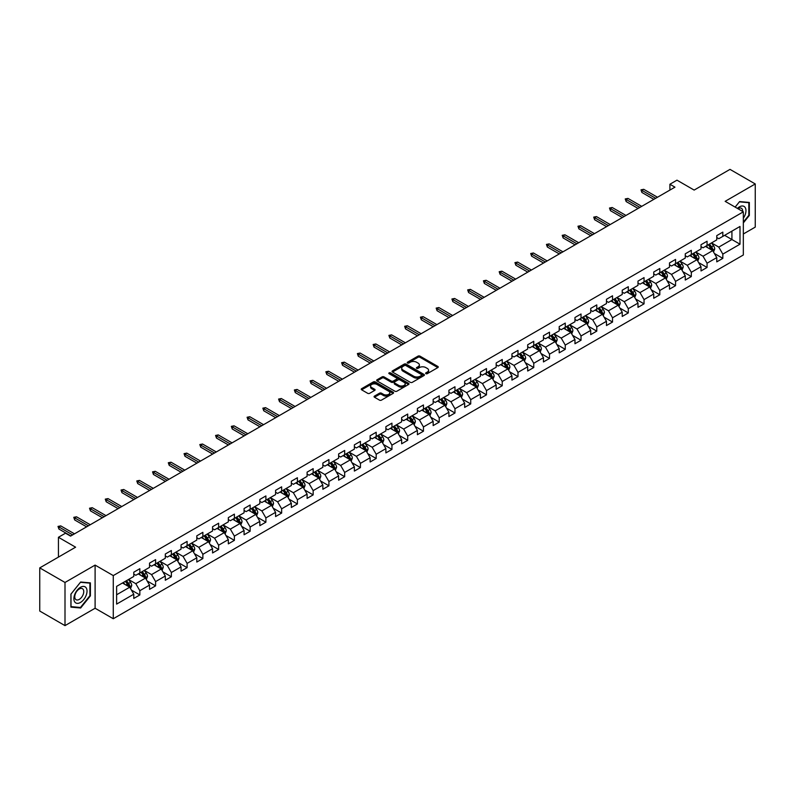 <?xml version="1.0" encoding="UTF-8"?>
<svg xmlns="http://www.w3.org/2000/svg" width="795" height="795" viewBox="0 0 795 795"><rect width="100%" height="100%" fill="white"/><g stroke="black" fill="none" stroke-linecap="round" stroke-linejoin="round"><path stroke-width="1.19" d="M425.911 373.67A0.984 0.566 0 0 0 427.303 373.67L437.836 367.588A1.401 0.805 0 0 0 438.244 367.012A1.401 0.805 0 0 0 437.836 366.435L419.989 356.14A1.401 0.805 0 0 0 418.001 356.14L407.467 362.222A0.984 0.566 0 0 0 408.859 363.017L410.22 362.232A4.482 2.594 0 0 1 416.57 362.232L418.051 363.096A4.482 2.594 0 0 1 419.363 364.925A4.482 2.594 0 0 1 418.051 366.753L416.689 367.538A0.984 0.566 0 0 0 418.081 368.343L419.442 367.558A4.482 2.594 0 0 1 425.782 367.558L427.273 368.413A4.482 2.594 0 0 1 428.584 370.251A4.482 2.594 0 0 1 427.273 372.08L425.911 372.865A0.984 0.566 0 0 0 425.911 373.67L425.911 372.865M374.485 396.089A1.401 0.805 0 0 0 374.067 396.665A1.401 0.805 0 0 0 374.485 397.232L379.483 400.123A1.401 0.805 0 0 0 381.471 400.123L393.167 393.366A1.401 0.805 0 0 0 393.575 392.8A1.401 0.805 0 0 0 393.167 392.223L375.32 381.928A1.401 0.805 0 0 0 373.342 381.928L361.646 388.675A1.401 0.805 0 0 0 361.228 389.252A1.401 0.805 0 0 0 361.646 389.818L367.688 393.316A1.401 0.805 0 0 0 369.675 393.316L374.684 390.425A1.401 0.805 0 0 0 375.091 389.848A1.401 0.805 0 0 0 374.684 389.282L371.682 387.543A3.746 2.166 0 0 1 370.579 386.012A3.746 2.166 0 0 1 372.895 384.015A3.746 2.166 0 0 1 376.989 384.482L388.735 391.269A3.746 2.166 0 0 1 389.828 392.8A3.746 2.166 0 0 1 387.513 394.797A3.746 2.166 0 0 1 383.428 394.33L381.471 393.197A1.401 0.805 0 0 0 379.483 393.197L374.485 396.089L374.485 397.232L379.483 394.37L379.483 393.197M743.335 233.988L755.25 227.112L755.25 183.953L729.999 169.375L694.144 190.084L676.972 180.167L669.907 184.251L674.955 187.163L70.556 536.108L65.508 533.197L58.432 537.281L58.432 557.106M65.001 582.467L65.001 625.625L95.102 608.245L95.102 565.096L65.001 582.467L39.75 567.888L75.605 547.189L58.432 537.281M95.102 565.096L113.278 575.59L743.335 211.828L743.335 254.986L113.278 618.739L113.278 575.59M755.25 183.953L725.149 201.334L743.335 211.828M410.319 382.325A1.401 0.805 0 0 0 412.307 382.325L424.003 375.568A1.401 0.805 0 0 0 424.411 375.002A1.401 0.805 0 0 0 424.003 374.425L406.156 364.12A1.401 0.805 0 0 0 404.178 364.12L392.472 370.877A1.401 0.805 0 0 0 392.064 371.444A1.401 0.805 0 0 0 392.472 372.02L410.319 382.325M389.451 373.879A0.984 0.566 0 0 1 390.444 374.018L408.57 384.482L396.884 391.22A1.401 0.805 0 0 1 394.906 391.22L377.059 380.924L377.059 379.781A1.401 0.805 0 0 0 376.651 380.348A1.401 0.805 0 0 0 377.059 380.924M377.059 379.781L382.067 376.89A1.401 0.805 0 0 1 384.045 376.89L391.289 381.063A1.401 0.805 0 0 0 393.267 381.063L396.586 379.145A1.401 0.805 0 0 0 397.003 378.579A1.401 0.805 0 0 0 396.586 378.003L389.053 373.65A0.984 0.566 0 0 1 390.444 372.855L408.58 383.329A1.401 0.805 0 0 1 408.998 383.896A1.401 0.805 0 0 1 408.58 384.472L408.58 383.329M65.001 625.625L39.75 611.047L39.75 567.888M131.413 590.079L139.84 594.948L139.84 590.695L149.54 585.09L149.54 589.353L155.601 585.855L155.601 581.592L165.3 575.997L165.3 580.251L171.352 576.753L171.352 572.499L181.051 566.905L181.051 571.158L187.113 567.66L187.113 563.397L196.812 557.802L196.812 562.055L202.864 558.557L202.864 554.304L212.563 548.709L212.563 552.962L218.625 549.464L218.625 545.211L228.324 539.606L228.324 543.869L234.386 540.371L234.386 536.108L244.075 530.513L244.075 534.767L250.137 531.269L250.137 527.015L259.836 521.411L259.836 525.674L265.898 522.176L265.898 517.913L275.587 512.318L275.587 516.571L281.649 513.073L281.649 508.82L291.348 503.225L291.348 507.478L297.409 503.98L297.409 499.727L307.099 494.122L307.099 498.385L313.16 494.887L313.16 490.624L322.859 485.029L322.859 489.283L328.921 485.785L328.921 481.531L338.62 475.927L338.62 480.19L344.672 476.692L344.672 472.429L354.371 466.834L354.371 471.087L360.433 467.589L360.433 463.336L370.132 457.741L370.132 461.994L376.184 458.496L376.184 454.243L385.883 448.638L385.883 452.902L391.945 449.404L391.945 445.14L401.644 439.546L401.644 443.799L407.706 440.301L407.706 436.048L417.395 430.443L417.395 434.706L423.457 431.208L423.457 426.945L433.156 421.35L433.156 425.603L439.218 422.105L439.218 417.852L448.907 412.257L448.907 416.51L454.969 413.012L454.969 408.759L464.668 403.154L464.668 407.418L470.729 403.91L470.729 399.656L480.418 394.062L480.418 398.315L486.48 394.817L486.48 390.564L496.179 384.959L496.179 389.222L502.241 385.724L502.241 381.461L511.94 375.866L511.94 380.119L517.992 376.621L517.992 372.368L527.691 366.773L527.691 371.026L533.753 367.529L533.753 363.275L543.452 357.671L543.452 361.934L549.504 358.426L549.504 354.173L559.203 348.578L559.203 352.831L565.265 349.333L565.265 345.08L574.964 339.475L574.964 343.738L581.026 340.24L581.026 335.977L590.715 330.382L590.715 334.635L596.777 331.137L596.777 326.884L606.476 321.289L606.476 325.543L612.538 322.045L612.538 317.781L622.227 312.187L622.227 316.45L628.288 312.942L628.288 308.689L637.988 303.094L637.988 307.347L644.049 303.849L644.049 299.596L653.738 293.991L653.738 298.254L659.8 294.756L659.8 290.493L669.499 284.898L669.499 289.151L675.561 285.653L675.561 281.4L685.26 275.805L685.26 280.059L691.312 276.561L691.312 272.297L701.011 266.703L701.011 270.956L707.073 267.458L707.073 263.205L716.772 257.61L716.772 261.863L722.824 258.365L722.824 254.112L739.996 244.194L739.996 226.466L731.917 231.136L731.917 239.534L739.996 244.194M139.84 594.948L133.779 598.446L133.779 594.193L116.617 604.101L116.617 586.372L133.779 576.464L133.779 572.201L139.84 568.703L139.84 572.966L149.54 567.362L149.54 563.108L155.601 559.61L155.601 563.864L165.3 558.269L165.3 554.016L171.352 550.518L171.352 554.771L181.051 549.176L181.051 544.913L187.113 541.415L187.113 545.678L196.812 540.073L196.812 535.82L202.864 532.322L202.864 536.575L212.563 530.981L212.563 526.717L218.625 523.219L218.625 527.482L228.324 521.878L228.324 517.625L234.386 514.127L234.386 518.38L244.075 512.785L244.075 508.532L250.137 505.034L250.137 509.287L259.836 503.692L259.836 499.429L265.898 495.931L265.898 500.194L275.587 494.589L275.587 490.336L281.649 486.838L281.649 491.091L291.348 485.497L291.348 481.233L297.409 477.735L297.409 481.999L307.099 476.394L307.099 472.141L313.16 468.643L313.16 472.896L322.859 467.301L322.859 463.048L328.921 459.55L328.921 463.803L338.62 458.208L338.62 453.945L344.672 450.447L344.672 454.7L354.371 449.105L354.371 444.852L360.433 441.354L360.433 445.607L370.132 440.013L370.132 435.749L376.184 432.251L376.184 436.515L385.883 430.91L385.883 426.657L391.945 423.159L391.945 427.412L401.644 421.817L401.644 417.564L407.706 414.056L407.706 418.319L417.395 412.724L417.395 408.461L423.457 404.963L423.457 409.216L433.156 403.622L433.156 399.368L439.218 395.87L439.218 400.123L448.907 394.529L448.907 390.266L454.969 386.767L454.969 391.031L464.668 385.426L464.668 381.173L470.729 377.675L470.729 381.928L480.418 376.333L480.418 372.08L486.48 368.572L486.48 372.835L496.179 367.24L496.179 362.977L502.241 359.479L502.241 363.732L511.94 358.138L511.94 353.884L517.992 350.386L517.992 354.64L527.691 349.045L527.691 344.782L533.753 341.284L533.753 345.547L543.452 339.942L543.452 335.689L549.504 332.191L549.504 336.444L559.203 330.849L559.203 326.596L565.265 323.088L565.265 327.351L574.964 321.746L574.964 317.493L581.026 313.995L581.026 318.248L590.715 312.654L590.715 308.4L596.777 304.902L596.777 309.156L606.476 303.561L606.476 299.298L612.538 295.8L612.538 300.063L622.227 294.458L622.227 290.205L628.288 286.707L628.288 290.96L637.988 285.365L637.988 281.102L644.049 277.604L644.049 281.867L653.738 276.262L653.738 272.009L659.8 268.511L659.8 272.764L669.499 267.17L669.499 262.916L675.561 259.418L675.561 263.672L685.26 258.077L685.26 253.814L691.312 250.316L691.312 254.579L701.011 248.974L701.011 244.721L707.073 241.223L707.073 245.476L716.772 239.881L716.772 235.618L722.824 232.12L722.824 236.383L739.996 226.466M138.231 573.901L145.495 578.094L135.806 583.689L128.532 579.495M133.779 574.129L135.806 575.292L139.84 572.966M135.806 583.689L139.84 590.695M145.495 578.094L149.54 585.09M153.982 564.798L161.256 569.001L151.557 574.596L144.283 570.403M149.54 565.036L151.557 566.199L155.601 563.864M151.557 574.596L155.601 581.592M161.256 569.001L165.3 575.997M169.742 555.705L177.017 559.899L167.318 565.503L160.043 561.3M165.3 555.934L167.318 557.106L171.352 554.771M167.318 565.503L171.352 572.499M177.017 559.899L181.051 566.905M185.493 546.602L192.768 550.806L183.069 556.401L175.804 552.207M181.051 546.841L183.069 548.003L187.113 545.678M183.069 556.401L187.113 563.397M192.768 550.806L196.812 557.802M201.254 537.509L208.529 541.713L198.83 547.308L191.555 543.104M196.812 537.748L198.83 538.911L202.864 536.575M198.83 547.308L202.864 554.304M208.529 541.713L212.563 548.709M217.005 528.417L224.279 532.61L214.58 538.205L207.316 534.011M212.563 528.645L214.58 529.808L218.625 527.482M214.58 538.205L218.625 545.211M224.279 532.61L228.324 539.606M232.766 519.314L240.04 523.517L230.341 529.112L223.067 524.919M228.324 519.552L230.341 520.715L234.386 518.38M230.341 529.112L234.386 536.108M240.04 523.517L244.075 530.513M248.517 510.221L255.791 514.415L246.102 520.019L238.828 515.816M244.075 510.45L246.102 511.622L250.137 509.287M246.102 520.019L250.137 527.015M255.791 514.415L259.836 521.411M264.278 501.118L271.552 505.322L261.853 510.917L254.579 506.723M259.836 501.357L261.853 502.519L265.898 500.194M261.853 510.917L265.898 517.913M271.552 505.322L275.587 512.318M280.039 492.026L287.303 496.229L277.614 501.824L270.34 497.62M275.587 492.254L277.614 493.427L281.649 491.091M277.614 501.824L281.649 508.82M287.303 496.229L291.348 503.225M295.79 482.933L303.064 487.126L293.365 492.721L286.091 488.528M291.348 483.161L293.365 484.324L297.409 481.999M293.365 492.721L297.409 499.727M303.064 487.126L307.099 494.122M311.551 473.83L318.815 478.034L309.126 483.628L301.852 479.435M307.099 474.068L309.126 475.231L313.16 472.896M309.126 483.628L313.16 490.624M318.815 478.034L322.859 485.029M327.302 464.737L334.576 468.931L324.877 474.536L317.603 470.332M322.859 464.966L324.877 466.138L328.921 463.803M324.877 474.536L328.921 481.531M334.576 468.931L338.62 475.927M343.062 455.634L350.337 459.838L340.638 465.433L333.363 461.239M338.62 455.873L340.638 457.036L344.672 454.7M340.638 465.433L344.672 472.429M350.337 459.838L354.371 466.834M358.813 446.542L366.088 450.735L356.389 456.34L349.124 452.136M354.371 446.77L356.389 447.943L360.433 445.607M356.389 456.34L360.433 463.336M366.088 450.735L370.132 457.741M374.574 437.449L381.848 441.642L372.149 447.237L364.875 443.044M370.132 437.677L372.149 438.84L376.184 436.515M372.149 447.237L376.184 454.243M381.848 441.642L385.883 448.638M390.325 428.346L397.599 432.55L387.9 438.144L380.636 433.941M385.883 428.584L387.9 429.747L391.945 427.412M387.9 438.144L391.945 445.14M397.599 432.55L401.644 439.546M406.086 419.253L413.36 423.447L403.661 429.052L396.387 424.848M401.644 419.482L403.661 420.654L407.706 418.319M403.661 429.052L407.706 436.048M413.36 423.447L417.395 430.443M421.837 410.15L429.111 414.354L419.422 419.949L412.148 415.755M417.395 410.389L419.422 411.552L423.457 409.216M419.422 419.949L423.457 426.945M429.111 414.354L433.156 421.35M437.598 401.058L444.872 405.251L435.173 410.856L427.899 406.652M433.156 401.286L435.173 402.459L439.218 400.123M435.173 410.856L439.218 417.852M444.872 405.251L448.907 412.257M453.359 391.965L460.623 396.158L450.934 401.753L443.66 397.56M448.907 392.193L450.934 393.356L454.969 391.031M450.934 401.753L454.969 408.759M460.623 396.158L464.668 403.154M469.11 382.862L476.384 387.066L466.685 392.66L459.411 388.457M464.668 383.101L466.685 384.263L470.729 381.928M466.685 392.66L470.729 399.656M476.384 387.066L480.418 394.062M484.871 373.769L492.135 377.963L482.446 383.568L475.172 379.364M480.418 373.998L482.446 375.17L486.48 372.835M482.446 383.568L486.48 390.564M492.135 377.963L496.179 384.959M500.621 364.666L507.896 368.87L498.197 374.465L490.922 370.271M496.179 364.905L498.197 366.068L502.241 363.732M498.197 374.465L502.241 381.461M507.896 368.87L511.94 375.866M516.382 355.574L523.657 359.767L513.958 365.372L506.683 361.168M511.94 355.802L513.958 356.975L517.992 354.64M513.958 365.372L517.992 372.368M523.657 359.767L527.691 366.773M532.133 346.481L539.407 350.675L529.708 356.269L522.444 352.076M527.691 346.709L529.708 347.872L533.753 345.547M529.708 356.269L533.753 363.275M539.407 350.675L543.452 357.671M547.894 337.378L555.168 341.582L545.469 347.177L538.195 342.973M543.452 337.617L545.469 338.779L549.504 336.444M545.469 347.177L549.504 354.173M555.168 341.582L559.203 348.578M563.645 328.285L570.919 332.479L561.22 338.084L553.956 333.88M559.203 328.514L561.22 329.687L565.265 327.351M561.22 338.084L565.265 345.08M570.919 332.479L574.964 339.475M579.406 319.183L586.68 323.386L576.981 328.981L569.707 324.787M574.964 319.421L576.981 320.584L581.026 318.248M576.981 328.981L581.026 335.977M586.68 323.386L590.715 330.382M595.157 310.09L602.431 314.283L592.742 319.888L585.468 315.685M590.715 310.318L592.742 311.491L596.777 309.156M592.742 319.888L596.777 326.884M602.431 314.283L606.476 321.289M610.918 300.987L618.192 305.191L608.493 310.785L601.219 306.592M606.476 301.226L608.493 302.388L612.538 300.063M608.493 310.785L612.538 317.781M618.192 305.191L622.227 312.187M626.679 291.894L633.943 296.098L624.254 301.693L616.98 297.489M622.227 292.133L624.254 293.295L628.288 290.96M624.254 301.693L628.288 308.689M633.943 296.098L637.988 303.094M642.43 282.801L649.704 286.995L640.005 292.59L632.731 288.396M637.988 283.03L640.005 284.193L644.049 281.867M640.005 292.59L644.049 299.596M649.704 286.995L653.738 293.991M658.19 273.699L665.455 277.902L655.766 283.497L648.491 279.303M653.738 273.937L655.766 275.1L659.8 272.764M655.766 283.497L659.8 290.493M665.455 277.902L669.499 284.898M673.941 264.606L681.216 268.799L671.517 274.404L664.242 270.201M669.499 264.834L671.517 266.007L675.561 263.672M671.517 274.404L675.561 281.4M681.216 268.799L685.26 275.805M689.702 255.503L696.976 259.707L687.278 265.301L680.003 261.108M685.26 255.742L687.278 256.904L691.312 254.579M687.278 265.301L691.312 272.297M696.976 259.707L701.011 266.703M705.453 246.41L712.727 250.614L703.028 256.209L695.764 252.005M701.011 246.649L703.028 247.811L707.073 245.476M703.028 256.209L707.073 263.205M712.727 250.614L716.772 257.61M724.643 235.33L731.917 239.534L718.789 247.106L711.515 242.912M716.772 237.546L718.789 238.709L722.824 236.383M718.789 247.106L722.824 254.112M95.102 608.245L113.278 618.739M669.907 184.251L669.907 190.084M116.617 594.769L129.744 587.197L122.47 582.993M129.744 587.197L133.779 594.193M714.397 253.496L722.824 258.365M698.636 262.589L707.073 267.458M682.885 271.691L691.312 276.561M667.124 280.784L675.561 285.653M651.373 289.887L659.8 294.756M635.612 298.98L644.049 303.849M619.861 308.072L628.288 312.942M604.101 317.175L612.538 322.045M588.34 326.268L596.777 331.137M572.589 335.371L581.026 340.24M556.828 344.464L565.265 349.333M541.077 353.556L549.504 358.426M525.316 362.659L533.753 367.529M509.565 371.752L517.992 376.621M493.804 380.855L502.241 385.724M478.053 389.947L486.48 394.817M462.293 399.05L470.729 403.91M446.542 408.143L454.969 413.012M430.781 417.236L439.218 422.105M415.02 426.339L423.457 431.208M399.269 435.431L407.706 440.301M383.508 444.534L391.945 449.404M367.757 453.627L376.184 458.496M351.996 462.72L360.433 467.589M336.245 471.823L344.672 476.692M320.484 480.915L328.921 485.785M304.733 490.018L313.16 494.887M288.973 499.111L297.409 503.98M273.222 508.204L281.649 513.073M257.461 517.306L265.898 522.176M241.7 526.399L250.137 531.269M225.949 535.502L234.386 540.371M210.188 544.595L218.625 549.464M194.437 553.688L202.864 558.557M178.676 562.79L187.113 567.66M162.925 571.883L171.352 576.753M147.164 580.986L155.601 585.855M743.335 222.918L749.337 215.445L749.337 202.447L739.598 201.572L735.146 207.107M70.914 607.132L80.653 608.006L90.401 595.872L90.401 582.884L80.653 582.01L70.914 594.133L70.914 607.132M748.84 215.147L749.337 215.445M89.895 595.584L90.401 595.872M79.629 607.41L80.653 608.006M426.299 373.809L427.273 373.243A4.482 2.594 0 0 0 428.584 371.414L428.584 370.251M419.363 364.925L419.363 366.088A4.482 2.594 0 0 1 418.051 367.926L417.087 368.483M437.816 367.598L419.989 357.303A1.401 0.805 0 0 0 418.001 357.303L407.865 363.156M424.003 374.425L424.003 375.568L406.156 365.293A1.401 0.805 0 0 0 404.178 365.293L392.491 372.03L392.472 370.877M421.519 375.399A0.984 0.566 0 0 0 421.519 374.594L405.857 365.551A0.984 0.566 0 0 0 404.466 365.551L403.035 366.386A4.482 2.594 0 0 0 401.723 368.214A4.482 2.594 0 0 0 403.035 370.043L413.738 376.224A4.482 2.594 0 0 0 420.088 376.224L421.519 375.399L421.519 376.562A0.984 0.566 0 0 0 421.807 376.164L421.807 375.002M401.723 368.214L401.723 369.377A4.482 2.594 0 0 0 403.035 371.215L403.035 370.043M421.519 376.562L420.088 377.396A4.482 2.594 0 0 1 413.738 377.396L403.035 371.215M377.078 380.934L382.067 378.052L382.067 376.89M397.003 378.579L397.003 379.742A1.401 0.805 0 0 1 396.586 380.318L393.267 382.226A1.401 0.805 0 0 1 391.289 382.226L384.045 378.052A1.401 0.805 0 0 0 382.067 378.052M398.792 385.396A3.746 2.166 0 0 0 402.886 385.873A3.746 2.166 0 0 0 405.202 383.866A3.746 2.166 0 0 0 404.099 382.335L399.965 379.95A1.401 0.805 0 0 0 397.977 379.95L394.658 381.868A1.401 0.805 0 0 0 394.241 382.435A1.401 0.805 0 0 0 394.658 383.011L398.792 385.396L398.792 386.569A3.746 2.166 0 0 0 402.886 387.036A3.746 2.166 0 0 0 405.202 385.038L405.202 383.866M394.241 382.435L394.241 383.607A1.401 0.805 0 0 0 394.658 384.174L394.658 383.011M398.792 386.569L394.658 384.174M389.828 392.8L389.828 393.962A3.746 2.166 0 0 1 387.513 395.97A3.746 2.166 0 0 1 383.428 395.493L381.471 394.37A1.401 0.805 0 0 0 379.483 394.37M370.579 386.012L370.579 387.185A3.746 2.166 0 0 0 371.682 388.715L371.682 387.543M374.664 390.434L371.682 388.715M393.147 393.386L375.32 383.091A1.401 0.805 0 0 0 373.342 383.091L361.665 389.828M713.522 251.995L714.725 248.964A3.786 2.186 -120 0 0 713.522 245.744L711.436 242.962M707.798 247.762L706.387 245.874M708.305 244.771L710.392 247.553A3.786 2.186 60 0 1 711.475 249.829L712.688 249.123A3.786 2.186 -120 0 0 711.605 246.848L709.518 244.065M708.564 244.612L710.879 247.702A1.928 1.113 60 0 1 711.227 248.288L712.688 249.123M655.666 198.303L641.903 190.363L641.903 192.46L640.999 189.836L641.903 190.363L643.721 189.309L657.475 197.249M641.903 192.46L653.848 199.356M640.999 189.836L643.721 189.309M743.335 218.247A9.282 5.356 120 0 0 745.074 214.958A9.282 5.356 120 0 0 744.498 206.74A9.282 5.356 120 0 0 737.382 208.399M748.214 202.347L748.84 202.705L748.84 215.296L743.335 222.143M735.166 207.117L739.39 201.86L748.84 202.705M742.689 211.46A6.36 3.667 120 0 0 741.377 208.26A6.36 3.667 120 0 0 737.949 208.727M80.454 602.471A9.282 5.356 120 0 0 87.023 591.102A9.282 5.356 120 0 0 80.454 587.306A9.282 5.356 120 0 0 73.885 598.685A9.282 5.356 120 0 0 80.454 602.471M79.262 599.39A6.36 3.667 120 0 0 83.415 593.785A6.36 3.667 120 0 0 82.441 588.697A6.36 3.667 120 0 0 79.262 589.006A6.36 3.667 120 0 0 75.108 594.61A6.36 3.667 120 0 0 76.082 599.708A6.36 3.667 120 0 0 79.262 599.39M71.013 594.044L80.454 582.298L89.895 583.142L89.895 595.733L80.454 607.479L71.013 606.635L70.993 594.034M89.269 582.785L89.895 583.142M697.771 261.088L698.974 258.057A3.786 2.186 -120 0 0 697.762 254.837L695.675 252.055M692.048 256.865L690.626 254.966M692.544 253.863L694.631 256.646A3.786 2.186 60 0 1 695.714 258.922L696.927 258.226A3.786 2.186 -120 0 0 695.844 255.95L693.757 253.168M692.813 253.714L695.128 256.795A1.928 1.113 60 0 1 695.476 257.381L696.927 258.226M682.011 270.181L683.213 267.16A3.786 2.186 -120 0 0 682.011 263.94L679.924 261.148M676.287 265.957L674.875 264.069M676.793 262.956L678.88 265.739A3.786 2.186 60 0 1 679.964 268.024L681.176 267.319A3.786 2.186 -120 0 0 680.093 265.043L678.006 262.261M677.052 262.807L679.367 265.898A1.928 1.113 60 0 1 679.715 266.484L681.176 267.319M639.905 207.396L626.152 199.456L626.152 201.552L625.238 198.929L626.152 199.456L627.971 198.412L641.724 206.352M626.152 201.552L638.087 208.449M625.238 198.929L627.971 198.412M624.145 216.498L610.391 208.558L610.391 210.655L609.487 208.032L610.391 208.558L612.21 207.505L625.963 215.445M610.391 210.655L622.326 217.542M609.487 208.032L612.21 207.505M666.26 279.284L667.462 276.253A3.786 2.186 -120 0 0 666.25 273.033L664.163 270.25M660.536 275.06L659.115 273.162M661.033 272.059L663.119 274.841A3.786 2.186 60 0 1 664.203 277.117L665.415 276.422A3.786 2.186 -120 0 0 664.332 274.136L662.245 271.353M661.301 271.9L663.606 274.991A1.928 1.113 60 0 1 663.964 275.577L665.415 276.422M650.499 288.376L651.701 285.355A3.786 2.186 -120 0 0 650.499 282.126L648.412 279.343M644.775 284.153L643.364 282.265M645.282 281.152L647.359 283.934A3.786 2.186 60 0 1 648.442 286.21L649.654 285.514A3.786 2.186 -120 0 0 648.571 283.239L646.494 280.456M645.54 281.003L647.855 284.093A1.928 1.113 60 0 1 648.203 284.67L649.654 285.514M634.748 297.479L635.95 294.448A3.786 2.186 -120 0 0 634.738 291.228L632.651 288.446M629.024 293.246L627.603 291.358M629.521 290.255L631.608 293.037A3.786 2.186 60 0 1 632.691 295.313L633.903 294.607A3.786 2.186 -120 0 0 632.82 292.331L630.733 289.549M629.789 290.096L632.095 293.186A1.928 1.113 60 0 1 632.452 293.772L633.903 294.607M608.394 225.591L594.64 217.651L594.64 219.748L593.726 217.124L594.64 217.651L596.459 216.598L610.212 224.548M594.64 219.748L606.575 226.645M593.726 217.124L596.459 216.598M592.633 234.694L578.879 226.744L578.879 228.851L577.975 226.227L578.879 226.744L580.698 225.701L594.451 233.641M578.879 228.851L590.814 235.737M577.975 226.227L580.698 225.701M576.882 243.787L563.128 235.847L563.128 237.944L562.214 235.32L563.128 235.847L564.937 234.793L578.7 242.733M563.128 237.944L575.063 244.84M562.214 235.32L564.937 234.793M618.987 306.572L620.189 303.541A3.786 2.186 -120 0 0 618.977 300.321L616.9 297.539M613.263 302.348L611.842 300.46M613.77 299.347L615.847 302.13A3.786 2.186 60 0 1 616.93 304.406L618.142 303.71A3.786 2.186 -120 0 0 617.059 301.434L614.982 298.652M614.028 299.198L616.344 302.279A1.928 1.113 60 0 1 616.691 302.865L618.142 303.71M561.121 252.88L547.367 244.939L547.367 247.036L546.453 244.413L547.367 244.939L549.186 243.896L562.94 251.836M547.367 247.036L559.302 253.933M546.453 244.413L549.186 243.896M603.236 315.665L604.429 312.644A3.786 2.186 -120 0 0 603.226 309.424L601.139 306.641M597.502 311.441L596.091 309.553M598.009 308.44L600.096 311.223A3.786 2.186 60 0 1 601.179 313.508L602.391 312.803A3.786 2.186 -120 0 0 601.308 310.527L599.221 307.745M598.277 308.291L600.583 311.382A1.928 1.113 60 0 1 600.941 311.968L602.391 312.803M545.37 261.982L531.607 254.042L531.607 256.139L530.702 253.516L531.607 254.042L533.425 252.989L547.189 260.929M531.607 256.139L543.551 263.026M530.702 253.516L533.425 252.989M587.475 324.767L588.678 321.736A3.786 2.186 -120 0 0 587.465 318.517L585.388 315.734M581.751 320.544L580.33 318.646M582.248 317.543L584.335 320.325A3.786 2.186 60 0 1 585.418 322.601L586.631 321.905A3.786 2.186 -120 0 0 585.547 319.62L583.46 316.837M582.516 317.394L584.832 320.474A1.928 1.113 60 0 1 585.18 321.061L586.631 321.905M529.609 271.075L515.856 263.135L515.856 265.232L514.941 262.608L515.856 263.135L517.674 262.082L531.428 270.032M515.856 265.232L527.791 272.128M514.941 262.608L517.674 262.082M571.714 333.86L572.917 330.839A3.786 2.186 -120 0 0 571.714 327.61L569.627 324.827M565.99 329.637L564.579 327.749M566.497 326.636L568.584 329.418A3.786 2.186 60 0 1 569.667 331.694L570.88 330.998A3.786 2.186 -120 0 0 569.796 328.723L567.709 325.94M566.756 326.487L569.071 329.577A1.928 1.113 60 0 1 569.419 330.163L570.88 330.998M513.858 280.178L500.095 272.228L500.095 274.335L499.19 271.711L500.095 272.228L501.913 271.184L515.677 279.125M500.095 274.335L512.04 281.221M499.19 271.711L501.913 271.184M555.963 342.963L557.166 339.932A3.786 2.186 -120 0 0 555.953 336.712L553.867 333.93M550.239 338.73L548.818 336.841M550.736 335.738L552.823 338.521A3.786 2.186 60 0 1 553.906 340.797L555.119 340.091A3.786 2.186 -120 0 0 554.035 337.815L551.949 335.033M551.005 335.579L553.32 338.67A1.928 1.113 60 0 1 553.668 339.256L555.119 340.091M498.097 289.271L484.344 281.331L484.344 283.427L483.43 280.804L484.344 281.331L486.162 280.277L499.916 288.217M484.344 283.427L496.279 290.324M483.43 280.804L486.162 280.277M540.202 352.056L541.405 349.035A3.786 2.186 -120 0 0 540.202 345.805L538.116 343.023M534.479 347.832L533.067 345.944M534.985 344.831L537.072 347.614A3.786 2.186 60 0 1 538.155 349.889L539.368 349.194A3.786 2.186 -120 0 0 538.285 346.918L536.198 344.136M535.244 344.682L537.559 347.763A1.928 1.113 60 0 1 537.907 348.349L539.368 349.194M482.346 298.363L468.583 290.423L468.583 292.52L467.679 289.897L468.583 290.423L470.401 289.38L484.155 297.32M468.583 292.52L480.528 299.417M467.679 289.897L470.401 289.38M524.452 361.149L525.654 358.128A3.786 2.186 -120 0 0 524.442 354.908L522.355 352.125M518.728 356.925L517.306 355.037M519.224 353.924L521.311 356.707A3.786 2.186 60 0 1 522.394 358.992L523.607 358.287A3.786 2.186 -120 0 0 522.524 356.011L520.437 353.228M519.493 353.775L521.808 356.866A1.928 1.113 60 0 1 522.156 357.452L523.607 358.287M466.585 307.466L452.832 299.526L452.832 301.623L451.918 299L452.832 299.526L454.651 298.473L468.404 306.413M452.832 301.623L464.767 308.51M451.918 299L454.651 298.473M508.691 370.251L509.893 367.22A3.786 2.186 -120 0 0 508.691 364.001L506.604 361.218M502.967 366.028L501.556 364.13M503.474 363.027L505.56 365.809A3.786 2.186 60 0 1 506.644 368.085L507.856 367.389A3.786 2.186 -120 0 0 506.773 365.104L504.686 362.321M503.732 362.878L506.047 365.958A1.928 1.113 60 0 1 506.395 366.545L507.856 367.389M450.825 316.559L437.071 308.619L437.071 310.716L436.167 308.092L437.071 308.619L438.89 307.566L452.643 315.516M437.071 310.716L449.006 317.612M436.167 308.092L438.89 307.566M492.94 379.344L494.142 376.323A3.786 2.186 -120 0 0 492.93 373.094L490.843 370.311M487.216 375.121L485.795 373.233M487.713 372.12L489.8 374.902A3.786 2.186 60 0 1 490.883 377.178L492.095 376.482A3.786 2.186 -120 0 0 491.012 374.207L488.925 371.424M487.981 371.971L490.286 375.061A1.928 1.113 60 0 1 490.644 375.647L492.095 376.482M435.074 325.662L421.32 317.712L421.32 319.819L420.406 317.195L421.32 317.712L423.139 316.668L436.892 324.608M421.32 319.819L433.255 326.705M420.406 317.195L423.139 316.668M477.179 388.447L478.381 385.416A3.786 2.186 -120 0 0 477.179 382.196L475.092 379.414M471.455 384.214L470.044 382.325M471.962 381.222L474.039 384.005A3.786 2.186 60 0 1 475.122 386.281L476.334 385.575A3.786 2.186 -120 0 0 475.251 383.299L473.174 380.517M472.22 381.063L474.536 384.154A1.928 1.113 60 0 1 474.883 384.74L476.334 385.575M419.313 334.755L405.559 326.815L405.559 328.911L404.655 326.288L405.559 326.815L407.378 325.761L421.131 333.701M405.559 328.911L417.494 335.808M404.655 326.288L407.378 325.761M461.428 397.54L462.63 394.519A3.786 2.186 -120 0 0 461.418 391.289L459.331 388.507M455.704 393.316L454.283 391.428M456.201 390.315L458.288 393.098A3.786 2.186 60 0 1 459.371 395.373L460.583 394.678A3.786 2.186 -120 0 0 459.5 392.402L457.413 389.62M456.469 390.166L458.775 393.247A1.928 1.113 60 0 1 459.132 393.833L460.583 394.678M403.562 343.847L389.808 335.907L389.808 338.004L388.894 335.381L389.808 335.907L391.617 334.864L405.38 342.804M389.808 338.004L401.743 344.901M388.894 335.381L391.617 334.864M445.667 406.642L446.87 403.612A3.786 2.186 -120 0 0 445.657 400.392L443.58 397.609M439.943 402.409L438.522 400.521M440.45 399.408L442.527 402.2A3.786 2.186 60 0 1 443.61 404.476L444.822 403.771A3.786 2.186 -120 0 0 443.739 401.495L441.662 398.712M440.708 399.259L443.024 402.349A1.928 1.113 60 0 1 443.372 402.936L444.822 403.771M387.801 352.95L374.048 345.01L374.048 347.107L373.143 344.483L374.048 345.01L375.866 343.957L389.62 351.897M374.048 347.107L385.982 353.994M373.143 344.483L375.866 343.957M429.916 415.735L431.109 412.704A3.786 2.186 -120 0 0 429.906 409.485L427.819 406.702M424.182 411.512L422.771 409.614M424.689 408.511L426.776 411.293A3.786 2.186 60 0 1 427.859 413.569L429.071 412.873A3.786 2.186 -120 0 0 427.988 410.588L425.901 407.805M424.957 408.362L427.263 411.442A1.928 1.113 60 0 1 427.621 412.029L429.071 412.873M372.05 362.043L358.287 354.103L358.287 356.2L357.382 353.576L358.287 354.103L360.105 353.05L373.869 361M358.287 356.2L370.231 363.096M357.382 353.576L360.105 353.05M414.155 424.828L415.358 421.807A3.786 2.186 -120 0 0 414.145 418.577L412.068 415.795M408.431 420.605L407.01 418.717M408.938 417.604L411.015 420.386A3.786 2.186 60 0 1 412.098 422.662L413.311 421.966A3.786 2.186 -120 0 0 412.227 419.69L410.141 416.908M409.196 417.454L411.512 420.545A1.928 1.113 60 0 1 411.86 421.131L413.311 421.966M356.289 371.146L342.536 363.196L342.536 365.303L341.621 362.679L342.536 363.196L344.354 362.152L358.108 370.092M342.536 365.303L354.471 372.189M341.621 362.679L344.354 362.152M398.394 433.931L399.597 430.9A3.786 2.186 -120 0 0 398.394 427.68L396.308 424.898M392.67 429.697L391.259 427.809M393.177 426.706L395.264 429.489A3.786 2.186 60 0 1 396.347 431.765L397.56 431.059A3.786 2.186 -120 0 0 396.476 428.783L394.39 426.001M393.436 426.547L395.751 429.638A1.928 1.113 60 0 1 396.099 430.224L397.56 431.059M340.538 380.239L326.775 372.298L326.775 374.395L325.871 371.772L326.775 372.298L328.593 371.245L342.357 379.185M326.775 374.395L338.72 381.292M325.871 371.772L328.593 371.245M382.643 443.024L383.846 440.003A3.786 2.186 -120 0 0 382.634 436.773L380.547 433.991M376.919 438.8L375.498 436.912M377.416 435.799L379.503 438.582A3.786 2.186 60 0 1 380.586 440.857L381.799 440.162A3.786 2.186 -120 0 0 380.716 437.886L378.629 435.103M377.685 435.65L380 438.731A1.928 1.113 60 0 1 380.348 439.317L381.799 440.162M324.777 389.331L311.024 381.391L311.024 383.488L310.11 380.865L311.024 381.391L312.842 380.348L326.596 388.288M311.024 383.488L322.959 390.385M310.11 380.865L312.842 380.348M366.883 452.126L368.085 449.096A3.786 2.186 -120 0 0 366.883 445.876L364.796 443.093M361.159 447.893L359.747 446.005M361.665 444.902L363.752 447.684A3.786 2.186 60 0 1 364.835 449.96L366.048 449.255A3.786 2.186 -120 0 0 364.965 446.979L362.878 444.196M361.924 444.743L364.239 447.833A1.928 1.113 60 0 1 364.587 448.42L366.048 449.255M309.026 398.434L295.263 390.494L295.263 392.591L294.359 389.967L295.263 390.494L297.082 389.441L310.835 397.381M295.263 392.591L307.208 399.478M294.359 389.967L297.082 389.441M351.132 461.219L352.334 458.188A3.786 2.186 -120 0 0 351.122 454.969L349.035 452.186M345.408 456.996L343.987 455.098M345.904 453.995L347.991 456.777A3.786 2.186 60 0 1 349.075 459.053L350.287 458.357A3.786 2.186 -120 0 0 349.204 456.082L347.117 453.289M346.173 453.846L348.488 456.926A1.928 1.113 60 0 1 348.836 457.513L350.287 458.357M293.266 407.527L279.512 399.587L279.512 401.684L278.598 399.06L279.512 399.587L281.331 398.534L295.084 406.484M279.512 401.684L291.447 408.58M278.598 399.06L281.331 398.534M335.371 470.312L336.573 467.291A3.786 2.186 -120 0 0 335.371 464.061L333.284 461.279M329.647 466.089L328.236 464.201M330.154 463.088L332.24 465.87A3.786 2.186 60 0 1 333.324 468.146L334.536 467.45A3.786 2.186 -120 0 0 333.453 465.174L331.366 462.392M330.412 462.938L332.727 466.029A1.928 1.113 60 0 1 333.075 466.615L334.536 467.45M277.505 416.63L263.751 408.68L263.751 410.786L262.847 408.163L263.751 408.68L265.57 407.636L279.323 415.576M263.751 410.786L275.696 417.673M262.847 408.163L265.57 407.636M319.62 479.415L320.822 476.384A3.786 2.186 -120 0 0 319.61 473.164L317.523 470.382M313.896 475.181L312.475 473.293M314.393 472.19L316.48 474.973A3.786 2.186 60 0 1 317.563 477.248L318.775 476.543A3.786 2.186 -120 0 0 317.692 474.267L315.605 471.485M314.661 472.031L316.966 475.122A1.928 1.113 60 0 1 317.324 475.708L318.775 476.543M261.754 425.722L248 417.782L248 419.879L247.086 417.256L248 417.782L249.819 416.729L263.572 424.669M248 419.879L259.935 426.776M247.086 417.256L249.819 416.729M303.859 488.508L305.061 485.487A3.786 2.186 -120 0 0 303.859 482.257L301.772 479.474M298.135 484.284L296.724 482.396M298.642 481.283L300.719 484.066A3.786 2.186 60 0 1 301.802 486.341L303.014 485.646A3.786 2.186 -120 0 0 301.931 483.37L299.854 480.587M298.9 481.134L301.216 484.215A1.928 1.113 60 0 1 301.563 484.801L303.014 485.646M245.993 434.815L232.239 426.875L232.239 428.982L231.335 426.349L232.239 426.875L234.058 425.832L247.811 433.772M232.239 428.982L244.174 435.869M231.335 426.349L234.058 425.832M288.108 497.61L289.31 494.579A3.786 2.186 -120 0 0 288.098 491.36L286.011 488.577M282.384 493.377L280.963 491.489M282.881 490.386L284.968 493.168A3.786 2.186 60 0 1 286.051 495.444L287.263 494.738A3.786 2.186 -120 0 0 286.18 492.463L284.093 489.68M283.149 490.227L285.455 493.317A1.928 1.113 60 0 1 285.812 493.904L287.263 494.738M230.242 443.918L216.488 435.978L216.488 438.075L215.574 435.451L216.488 435.978L218.297 434.925L232.061 442.865M216.488 438.075L228.423 444.971M215.574 435.451L218.297 434.925M272.347 506.703L273.55 503.672A3.786 2.186 -120 0 0 272.337 500.453L270.26 497.67M266.623 502.48L265.202 500.582M267.13 499.479L269.207 502.261A3.786 2.186 60 0 1 270.29 504.537L271.502 503.841A3.786 2.186 -120 0 0 270.419 501.566L268.342 498.783M267.388 499.33L269.704 502.41A1.928 1.113 60 0 1 270.052 502.997L271.502 503.841M214.481 453.011L200.728 445.071L200.728 447.168L199.823 444.544L200.728 445.071L202.546 444.017L216.3 451.967M200.728 447.168L212.662 454.064M199.823 444.544L202.546 444.017M256.596 515.796L257.789 512.775A3.786 2.186 -120 0 0 256.586 509.545L254.499 506.763M250.862 511.573L249.451 509.684M251.369 508.571L253.456 511.354A3.786 2.186 60 0 1 254.539 513.63L255.752 512.934A3.786 2.186 -120 0 0 254.668 510.658L252.581 507.876M251.637 508.422L253.943 511.513A1.928 1.113 60 0 1 254.301 512.099L255.752 512.934M198.73 462.114L184.967 454.164L184.967 456.27L184.062 453.647L184.967 454.164L186.785 453.12L200.549 461.06M184.967 456.27L196.912 463.157M184.062 453.647L186.785 453.12M240.835 524.899L242.038 521.868A3.786 2.186 -120 0 0 240.825 518.648L238.748 515.866M235.111 520.665L233.69 518.777M235.618 517.674L237.695 520.457A3.786 2.186 60 0 1 238.778 522.732L239.991 522.027A3.786 2.186 -120 0 0 238.907 519.751L236.821 516.969M235.877 517.515L238.192 520.606A1.928 1.113 60 0 1 238.54 521.192L239.991 522.027M182.969 471.206L169.216 463.266L169.216 465.363L168.302 462.74L169.216 463.266L171.034 462.213L184.788 470.153M169.216 465.363L181.151 472.26M168.302 462.74L171.034 462.213M225.074 533.992L226.277 530.971A3.786 2.186 -120 0 0 225.074 527.741L222.988 524.958M219.35 529.768L217.939 527.88M219.857 526.767L221.944 529.549A3.786 2.186 60 0 1 223.027 531.825L224.24 531.13A3.786 2.186 -120 0 0 223.156 528.854L221.07 526.071M220.126 526.618L222.431 529.699A1.928 1.113 60 0 1 222.779 530.285L224.24 531.13M167.218 480.309L153.455 472.359L153.455 474.466L152.551 471.833L153.455 472.359L155.273 471.316L169.037 479.256M153.455 474.466L165.4 481.353M152.551 471.833L155.273 471.316M209.323 543.094L210.526 540.063A3.786 2.186 -120 0 0 209.314 536.844L207.227 534.061M203.6 538.861L202.178 536.973M204.096 535.87L206.183 538.652A3.786 2.186 60 0 1 207.266 540.928L208.479 540.222A3.786 2.186 -120 0 0 207.396 537.947L205.309 535.164M204.365 535.711L206.68 538.801A1.928 1.113 60 0 1 207.028 539.388L208.479 540.222M151.457 489.402L137.704 481.462L137.704 483.559L136.79 480.935L137.704 481.462L139.523 480.409L153.276 488.349M137.704 483.559L149.639 490.455M136.79 480.935L139.523 480.409M193.563 552.187L194.765 549.156A3.786 2.186 -120 0 0 193.563 545.936L191.476 543.154M187.839 547.964L186.428 546.066M188.345 544.963L190.432 547.745A3.786 2.186 60 0 1 191.516 550.021L192.728 549.325A3.786 2.186 -120 0 0 191.645 547.049L189.558 544.267M188.604 544.813L190.919 547.894A1.928 1.113 60 0 1 191.267 548.48L192.728 549.325M135.707 498.495L121.943 490.555L121.943 492.652L121.039 490.028L121.943 490.555L123.762 489.501L137.515 497.451M121.943 492.652L133.888 499.548M121.039 490.028L123.762 489.501M177.812 561.28L179.014 558.259A3.786 2.186 -120 0 0 177.802 555.039L175.715 552.247M172.088 557.056L170.667 555.168M172.585 554.055L174.671 556.838A3.786 2.186 60 0 1 175.755 559.124L176.967 558.418A3.786 2.186 -120 0 0 175.884 556.142L173.797 553.36M172.853 553.906L175.168 556.997A1.928 1.113 60 0 1 175.516 557.583L176.967 558.418M119.946 507.598L106.192 499.658L106.192 501.754L105.278 499.131L106.192 499.658L108.011 498.604L121.764 506.544M106.192 501.754L118.127 508.641M105.278 499.131L108.011 498.604M162.051 570.383L163.253 567.352A3.786 2.186 -120 0 0 162.051 564.132L159.964 561.35M156.327 566.149L154.916 564.261M156.834 563.158L158.921 565.941A3.786 2.186 60 0 1 160.004 568.216L161.216 567.511A3.786 2.186 -120 0 0 160.133 565.235L158.046 562.453M157.092 562.999L159.407 566.09A1.928 1.113 60 0 1 159.755 566.676L161.216 567.511M104.185 516.69L90.431 508.75L90.431 510.847L89.527 508.224L90.431 508.75L92.25 507.697L106.003 515.647M90.431 510.847L102.376 517.744M89.527 508.224L92.25 507.697M146.3 579.476L147.502 576.455A3.786 2.186 -120 0 0 146.29 573.225L144.203 570.442M140.576 575.252L139.155 573.364M141.073 572.251L143.16 575.033A3.786 2.186 60 0 1 144.243 577.309L145.455 576.614A3.786 2.186 -120 0 0 144.372 574.338L142.285 571.555M141.341 572.102L143.656 575.192A1.928 1.113 60 0 1 144.004 575.769L145.455 576.614M88.434 525.793L74.68 517.843L74.68 519.95L73.766 517.326L74.68 517.843L76.499 516.8L90.252 524.74M74.68 519.95L86.615 526.837M73.766 517.326L76.499 516.8M130.539 588.578L131.741 585.547A3.786 2.186 -120 0 0 130.539 582.328L128.452 579.545M124.815 584.345L123.404 582.457M125.322 581.354L127.399 584.136A3.786 2.186 60 0 1 128.492 586.412L129.694 585.706A3.786 2.186 -120 0 0 128.611 583.431L126.534 580.648M125.58 581.195L127.896 584.285A1.928 1.113 60 0 1 128.243 584.872L129.694 585.706M58.432 551.591L58.432 549.504M72.673 534.886L58.919 526.946L58.919 529.043L58.015 526.419L58.919 526.946L60.738 525.893L74.492 533.833M58.919 529.043L70.854 535.939M58.015 526.419L60.738 525.893M427.273 373.243L427.273 372.08M416.689 368.343L416.689 367.538M418.051 367.926L418.051 366.753M407.467 363.017L407.467 362.222M418.001 357.303L418.001 356.14M419.989 357.303L419.989 356.14M437.836 367.588L437.836 366.435M404.178 365.293L404.178 364.12M406.156 365.293L406.156 364.12M413.738 377.396L413.738 376.224M420.088 377.396L420.088 376.224M384.045 378.052L384.045 376.89M391.289 382.226L391.289 381.063M393.267 382.226L393.267 381.063M396.586 380.318L396.586 379.145M390.444 374.018L390.444 372.855M381.471 394.37L381.471 393.197M383.428 395.493L383.428 394.33M374.684 390.425L374.684 389.282M361.646 389.818L361.646 388.675M373.342 383.091L373.342 381.928M375.32 383.091L375.32 381.928M393.167 393.366L393.167 392.223M712.35 250.395L714.705 249.034M711.605 246.848L713.522 245.744M708.911 248.408L710.392 247.553M696.599 259.488L698.944 258.137M695.844 255.95L697.762 254.837M693.151 257.5L694.631 256.646M680.838 268.591L683.193 267.229M680.093 265.043L682.011 263.94M677.4 266.593L678.88 265.739M665.087 277.684L667.432 276.332M664.332 274.136L666.25 273.033M661.639 275.696L663.119 274.841M649.326 286.776L651.681 285.425M648.571 283.239L650.499 282.126M645.878 284.789L647.359 283.934M633.575 295.879L635.92 294.518M632.82 292.331L634.738 291.228M630.127 293.892L631.608 293.037M617.814 304.972L620.16 303.62M617.059 301.434L618.977 300.321M614.366 302.984L615.847 302.13M602.063 314.075L604.409 312.713M601.308 310.527L603.226 309.424M598.615 312.077L600.096 311.223M586.303 323.168L588.648 321.816M585.547 319.62L587.465 318.517M582.854 321.18L584.335 320.325M570.552 332.26L572.897 330.909M569.796 328.723L571.714 327.61M567.103 330.273L568.584 329.418M554.791 341.363L557.136 340.002M554.035 337.815L555.953 336.712M551.342 339.376L552.823 338.521M539.03 350.456L541.385 349.104M538.285 346.918L540.202 345.805M535.591 348.468L537.072 347.614M523.279 359.559L525.624 358.197M522.524 356.011L524.442 354.908M519.831 357.561L521.311 356.707M507.518 368.651L509.873 367.3M506.773 365.104L508.691 364.001M504.08 366.664L505.56 365.809M491.767 377.754L494.112 376.393M491.012 374.207L492.93 373.094M488.319 375.757L489.8 374.902M476.006 386.847L478.361 385.486M475.251 383.299L477.179 382.196M472.558 384.859L474.039 384.005M460.255 395.94L462.601 394.588M459.5 392.402L461.418 391.289M456.807 393.952L458.288 393.098M444.494 405.043L446.84 403.681M443.739 401.495L445.657 400.392M441.046 403.055L442.527 402.2M428.743 414.135L431.089 412.784M427.988 410.588L429.906 409.485M425.295 412.148L426.776 411.293M412.983 423.238L415.328 421.877M412.227 419.69L414.145 418.577M409.534 421.241L411.015 420.386M397.232 432.331L399.577 430.979M396.476 428.783L398.394 427.68M393.783 430.343L395.264 429.489M381.471 441.424L383.816 440.072M380.716 437.886L382.634 436.773M378.022 439.436L379.503 438.582M365.71 450.526L368.065 449.165M364.965 446.979L366.883 445.876M362.272 448.539L363.752 447.684M349.959 459.619L352.304 458.268M349.204 456.082L351.122 454.969M346.511 457.632L347.991 456.777M334.198 468.722L336.553 467.361M333.453 465.174L335.371 464.061M330.76 466.725L332.24 465.87M318.447 477.815L320.792 476.463M317.692 474.267L319.61 473.164M314.999 475.827L316.48 474.973M302.686 486.908L305.041 485.556M301.931 483.37L303.859 482.257M299.238 484.92L300.719 484.066M286.935 496.01L289.281 494.649M286.18 492.463L288.098 491.36M283.487 494.023L284.968 493.168M271.175 505.103L273.53 503.752M270.419 501.566L272.337 500.453M267.726 503.116L269.207 502.261M255.424 514.206L257.769 512.845M254.668 510.658L256.586 509.545M251.975 512.209L253.456 511.354M239.663 523.299L242.008 521.947M238.907 519.751L240.825 518.648M236.214 521.311L237.695 520.457M223.912 532.392L226.257 531.04M223.156 528.854L225.074 527.741M220.463 530.404L221.944 529.549M208.151 541.494L210.496 540.133M207.396 537.947L209.314 536.844M204.703 539.507L206.183 538.652M192.39 550.587L194.745 549.236M191.645 547.049L193.563 545.936M188.952 548.6L190.432 547.745M176.639 559.69L178.984 558.329M175.884 556.142L177.802 555.039M173.191 557.693L174.671 556.838M160.878 568.783L163.233 567.431M160.133 565.235L162.051 564.132M157.44 566.795L158.921 565.941M145.127 577.876L147.472 576.524M144.372 574.338L146.29 573.225M141.679 575.888L143.16 575.033M129.366 586.978L131.722 585.617M128.611 583.431L130.539 582.328M125.918 584.991L127.399 584.136"/></g></svg>
